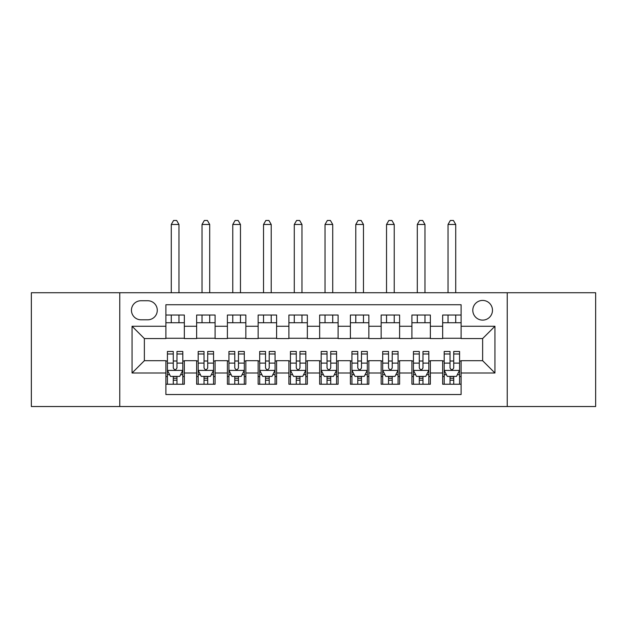 <?xml version="1.0" encoding="UTF-8"?>
<svg xmlns="http://www.w3.org/2000/svg" width="627" height="627" viewBox="0 0 627 627"><rect width="100%" height="100%" fill="white"/><g stroke="black" fill="none" stroke-linecap="round" stroke-linejoin="round"><path stroke-width="0.94" d="M482.633 300.427A9.844 9.844 0 0 0 472.797 310.271A9.844 9.844 0 0 0 482.633 320.115A9.844 9.844 0 0 0 492.477 310.271A9.844 9.844 0 0 0 482.633 300.427M507.235 406.523L595.65 406.523L595.65 292.738L507.235 292.738L507.235 406.523L119.765 406.523L119.765 292.738L31.35 292.738L31.35 406.523L119.765 406.523M461.111 315.036L442.662 315.036L442.662 326.259L430.357 326.259L430.357 338.564L442.662 338.564L442.662 326.259M430.357 326.259L430.357 315.036L411.908 315.036L411.908 326.259L399.603 326.259L399.603 338.564L411.908 338.564L411.908 326.259M399.603 326.259L399.603 315.036L381.153 315.036L381.153 326.259L368.856 326.259L368.856 338.564L381.153 338.564L381.153 326.259M368.856 326.259L368.856 315.036L350.399 315.036L350.399 326.259L338.102 326.259L338.102 338.564L350.399 338.564L350.399 326.259M338.102 326.259L338.102 315.036L319.652 315.036L319.652 326.259L307.348 326.259L307.348 338.564L319.652 338.564L319.652 326.259M307.348 326.259L307.348 315.036L288.898 315.036L288.898 326.259L276.601 326.259L276.601 338.564L288.898 338.564L288.898 326.259M276.601 326.259L276.601 315.036L258.144 315.036L258.144 326.259L245.847 326.259L245.847 338.564L258.144 338.564L258.144 326.259M245.847 326.259L245.847 315.036L227.397 315.036L227.397 326.259L215.092 326.259L215.092 338.564L227.397 338.564L227.397 326.259M215.092 326.259L215.092 315.036L196.643 315.036L196.643 338.564L184.338 338.564L184.338 315.036L165.889 315.036M165.889 384.233L184.338 384.233L184.338 360.705L196.643 360.705L196.643 384.233L215.092 384.233L215.092 360.705L227.397 360.705L227.397 373.002L215.092 373.002M227.397 373.002L227.397 384.233L245.847 384.233L245.847 360.705L258.144 360.705L258.144 373.002L245.847 373.002M258.144 373.002L258.144 384.233L276.601 384.233L276.601 360.705L288.898 360.705L288.898 373.002L276.601 373.002M288.898 373.002L288.898 384.233L307.348 384.233L307.348 360.705L319.652 360.705L319.652 373.002L307.348 373.002M319.652 373.002L319.652 384.233L338.102 384.233L338.102 360.705L350.399 360.705L350.399 373.002L338.102 373.002M350.399 373.002L350.399 384.233L368.856 384.233L368.856 360.705L381.153 360.705L381.153 373.002L368.856 373.002M381.153 373.002L381.153 384.233L399.603 384.233L399.603 360.705L411.908 360.705L411.908 373.002L399.603 373.002M411.908 373.002L411.908 384.233L430.357 384.233L430.357 360.705L442.662 360.705L442.662 373.002L430.357 373.002M140.981 319.801L147.745 319.801A9.53 9.53 0 0 0 157.283 310.271A9.53 9.53 0 0 0 147.745 300.741L140.981 300.741A9.53 9.53 0 0 0 131.451 310.271A9.53 9.53 0 0 0 140.981 319.801M507.235 292.738L119.765 292.738M461.111 326.259L461.111 304.738L165.889 304.738L165.889 338.564L144.367 338.564L144.367 360.705L165.889 360.705L165.889 394.532L461.111 394.532L461.111 360.705L482.633 360.705L482.633 338.564L461.111 338.564L461.111 326.259L494.938 326.259L494.938 373.002L461.111 373.002M165.889 373.002L132.062 373.002L132.062 326.259L165.889 326.259M442.662 373.002L442.662 384.233L461.111 384.233M165.889 322.725L184.338 322.725M165.889 338.259L184.338 338.259M165.889 361.011L167.425 361.011M173.271 361.011L176.963 361.011M182.802 361.011L184.338 361.011M165.889 376.545L167.425 376.545M173.271 376.545L176.963 376.545M182.802 376.545L184.338 376.545M196.643 338.259L215.092 338.259M196.643 322.725L215.092 322.725M196.643 361.011L198.179 361.011M204.026 361.011L207.709 361.011M213.556 361.011L215.092 361.011M196.643 376.545L198.179 376.545M204.026 376.545L207.709 376.545M213.556 376.545L215.092 376.545M227.397 361.011L228.933 361.011M234.772 361.011L238.464 361.011M244.311 361.011L245.847 361.011M227.397 376.545L228.933 376.545M234.772 376.545L238.464 376.545M244.311 376.545L245.847 376.545M227.397 322.725L245.847 322.725M227.397 338.259L245.847 338.259M258.144 361.011L259.688 361.011M265.527 361.011L269.218 361.011M275.057 361.011L276.601 361.011M258.144 376.545L259.688 376.545M265.527 376.545L269.218 376.545M275.057 376.545L276.601 376.545M258.144 322.725L276.601 322.725M258.144 338.259L276.601 338.259M288.898 361.011L290.434 361.011M296.281 361.011L299.972 361.011M305.811 361.011L307.348 361.011M288.898 376.545L290.434 376.545M296.281 376.545L299.972 376.545M305.811 376.545L307.348 376.545M288.898 322.725L307.348 322.725M288.898 338.259L307.348 338.259M319.652 361.011L321.189 361.011M327.028 361.011L330.719 361.011M336.566 361.011L338.102 361.011M319.652 376.545L321.189 376.545M327.028 376.545L330.719 376.545M336.566 376.545L338.102 376.545M319.652 322.725L338.102 322.725M319.652 338.259L338.102 338.259M350.399 361.011L351.943 361.011M357.782 361.011L361.473 361.011M367.312 361.011L368.856 361.011M350.399 376.545L351.943 376.545M357.782 376.545L361.473 376.545M367.312 376.545L368.856 376.545M350.399 322.725L368.856 322.725M350.399 338.259L368.856 338.259M381.153 361.011L382.689 361.011M388.536 361.011L392.228 361.011M398.067 361.011L399.603 361.011M381.153 376.545L382.689 376.545M388.536 376.545L392.228 376.545M398.067 376.545L399.603 376.545M381.153 322.725L399.603 322.725M381.153 338.259L399.603 338.259M411.908 361.011L413.444 361.011M419.291 361.011L422.974 361.011M428.821 361.011L430.357 361.011M411.908 376.545L413.444 376.545M419.291 376.545L422.974 376.545M428.821 376.545L430.357 376.545M411.908 322.725L430.357 322.725M411.908 338.259L430.357 338.259M442.662 361.011L444.198 361.011M450.037 361.011L453.729 361.011M459.575 361.011L461.111 361.011M442.662 376.545L444.198 376.545M450.037 376.545L453.729 376.545M459.575 376.545L461.111 376.545M442.662 322.725L461.111 322.725M442.662 338.259L461.111 338.259M144.367 338.564L132.062 326.259M144.367 360.705L132.062 373.002M494.938 326.259L482.633 338.564M494.938 373.002L482.633 360.705M173.271 380.228L176.963 380.228M167.425 353.989L173.271 353.989L173.271 351.481L167.425 351.481L167.425 370.236L170.505 376.388L179.73 376.388L182.802 370.236L182.802 351.481L176.963 351.481L176.963 353.989L182.802 353.989M182.802 370.236L182.802 384.233M167.425 370.236L167.425 384.233M176.963 376.388L176.963 384.233M173.271 384.233L173.271 376.388M173.271 353.989L173.271 367.931C174.502 370.298 175.732 370.298 176.963 367.931L176.963 353.989M178.961 322.725L178.961 315.036M178.961 292.738L178.961 224.474L171.273 224.474L171.273 292.738M171.273 322.725L171.273 315.036M171.273 224.474L173.577 220.477L176.657 220.477L178.961 224.474M204.026 380.228L207.709 380.228M198.179 353.989L204.026 353.989L204.026 351.481L198.179 351.481L198.179 370.236L201.251 376.388L210.484 376.388L213.556 370.236L213.556 351.481L207.709 351.481L207.709 353.989L213.556 353.989M213.556 370.236L213.556 384.233M198.179 370.236L198.179 384.233M207.709 376.388L207.709 384.233M204.026 384.233L204.026 376.388M204.026 353.989L204.026 367.931C205.248 370.298 206.479 370.298 207.709 367.931L207.709 353.989M209.708 322.725L209.708 315.036M209.708 292.738L209.708 224.474L202.027 224.474L202.027 292.738M202.027 322.725L202.027 315.036M202.027 224.474L204.331 220.477L207.404 220.477L209.708 224.474M234.772 380.228L238.464 380.228M228.933 353.989L234.772 353.989L234.772 351.481L228.933 351.481L228.933 370.236L232.006 376.388L241.23 376.388L244.311 370.236L244.311 351.481L238.464 351.481L238.464 353.989L244.311 353.989M244.311 370.236L244.311 384.233M228.933 370.236L228.933 384.233M238.464 376.388L238.464 384.233M234.772 384.233L234.772 376.388M234.772 353.989L234.772 367.931C236.003 370.298 237.233 370.298 238.464 367.931L238.464 353.989M240.462 322.725L240.462 315.036M240.462 292.738L240.462 224.474L232.774 224.474L232.774 292.738M232.774 322.725L232.774 315.036M232.774 224.474L235.086 220.477L238.158 220.477L240.462 224.474M265.527 380.228L269.218 380.228M259.688 353.989L265.527 353.989L265.527 351.481L259.688 351.481L259.688 370.236L262.76 376.388L271.985 376.388L275.057 370.236L275.057 351.481L269.218 351.481L269.218 353.989L275.057 353.989M275.057 370.236L275.057 384.233M259.688 370.236L259.688 384.233M269.218 376.388L269.218 384.233M265.527 384.233L265.527 376.388M265.527 353.989L265.527 367.931C266.757 370.298 267.988 370.298 269.218 367.931L269.218 353.989M271.217 322.725L271.217 315.036M271.217 292.738L271.217 224.474L263.528 224.474L263.528 292.738M263.528 322.725L263.528 315.036M263.528 224.474L265.832 220.477L268.912 220.477L271.217 224.474M296.281 380.228L299.972 380.228M290.434 353.989L296.281 353.989L296.281 351.481L290.434 351.481L290.434 370.236L293.514 376.388L302.739 376.388L305.811 370.236L305.811 351.481L299.972 351.481L299.972 353.989L305.811 353.989M305.811 370.236L305.811 384.233M290.434 370.236L290.434 384.233M299.972 376.388L299.972 384.233M296.281 384.233L296.281 376.388M296.281 353.989L296.281 367.931C297.504 370.298 298.734 370.298 299.972 367.931L299.972 353.989M301.971 322.725L301.971 315.036M301.971 292.738L301.971 224.474L294.282 224.474L294.282 292.738M294.282 322.725L294.282 315.036M294.282 224.474L296.587 220.477L299.659 220.477L301.971 224.474M327.028 380.228L330.719 380.228M321.189 353.989L327.028 353.989L327.028 351.481L321.189 351.481L321.189 370.236L324.261 376.388L333.486 376.388L336.566 370.236L336.566 351.481L330.719 351.481L330.719 353.989L336.566 353.989M336.566 370.236L336.566 384.233M321.189 370.236L321.189 384.233M330.719 376.388L330.719 384.233M327.028 384.233L327.028 376.388M327.028 353.989L327.028 367.931C328.258 370.298 329.488 370.298 330.719 367.931L330.719 353.989M332.718 322.725L332.718 315.036M332.718 292.738L332.718 224.474L325.029 224.474L325.029 292.738M325.029 322.725L325.029 315.036M325.029 224.474L327.341 220.477L330.413 220.477L332.718 224.474M357.782 380.228L361.473 380.228M351.943 353.989L357.782 353.989L357.782 351.481L351.943 351.481L351.943 370.236L355.015 376.388L364.24 376.388L367.312 370.236L367.312 351.481L361.473 351.481L361.473 353.989L367.312 353.989M367.312 370.236L367.312 384.233M351.943 370.236L351.943 384.233M361.473 376.388L361.473 384.233M357.782 384.233L357.782 376.388M357.782 353.989L357.782 367.931C359.012 370.298 360.243 370.298 361.473 367.931L361.473 353.989M363.472 322.725L363.472 315.036M363.472 292.738L363.472 224.474L355.783 224.474L355.783 292.738M355.783 322.725L355.783 315.036M355.783 224.474L358.088 220.477L361.168 220.477L363.472 224.474M388.536 380.228L392.228 380.228M382.689 353.989L388.536 353.989L388.536 351.481L382.689 351.481L382.689 370.236L385.77 376.388L394.994 376.388L398.067 370.236L398.067 351.481L392.228 351.481L392.228 353.989L398.067 353.989M398.067 370.236L398.067 384.233M382.689 370.236L382.689 384.233M392.228 376.388L392.228 384.233M388.536 384.233L388.536 376.388M388.536 353.989L388.536 367.931C389.767 370.298 390.997 370.298 392.228 367.931L392.228 353.989M394.226 322.725L394.226 315.036M394.226 292.738L394.226 224.474L386.538 224.474L386.538 292.738M386.538 322.725L386.538 315.036M386.538 224.474L388.842 220.477L391.914 220.477L394.226 224.474M419.291 380.228L422.974 380.228M413.444 353.989L419.291 353.989L419.291 351.481L413.444 351.481L413.444 370.236L416.516 376.388L425.749 376.388L428.821 370.236L428.821 351.481L422.974 351.481L422.974 353.989L428.821 353.989M428.821 370.236L428.821 384.233M413.444 370.236L413.444 384.233M422.974 376.388L422.974 384.233M419.291 384.233L419.291 376.388M419.291 353.989L419.291 367.931C420.513 370.298 421.744 370.298 422.974 367.931L422.974 353.989M424.973 322.725L424.973 315.036M424.973 292.738L424.973 224.474L417.292 224.474L417.292 292.738M417.292 322.725L417.292 315.036M417.292 224.474L419.596 220.477L422.669 220.477L424.973 224.474M450.037 380.228L453.729 380.228M444.198 353.989L450.037 353.989L450.037 351.481L444.198 351.481L444.198 370.236L447.27 376.388L456.495 376.388L459.575 370.236L459.575 351.481L453.729 351.481L453.729 353.989L459.575 353.989M459.575 370.236L459.575 384.233M444.198 370.236L444.198 384.233M453.729 376.388L453.729 384.233M450.037 384.233L450.037 376.388M450.037 353.989L450.037 367.931C451.268 370.298 452.498 370.298 453.729 367.931L453.729 353.989M455.727 322.725L455.727 315.036M455.727 292.738L455.727 224.474L448.039 224.474L448.039 292.738M448.039 322.725L448.039 315.036M448.039 224.474L450.343 220.477L453.423 220.477L455.727 224.474M196.643 373.002L184.338 373.002M196.643 326.259L184.338 326.259M167.503 370.392L182.723 370.392M182.802 374.695L180.576 374.695M169.658 374.695L167.425 374.695M176.963 363.111L182.802 363.111M167.425 363.111L173.271 363.111M173.271 378.277L176.963 378.277M198.257 370.392L213.478 370.392M213.556 374.695L211.33 374.695M200.413 374.695L198.179 374.695M207.709 363.111L213.556 363.111M198.179 363.111L204.026 363.111M204.026 378.277L207.709 378.277M229.012 370.392L244.232 370.392M244.311 374.695L242.077 374.695M231.159 374.695L228.933 374.695M238.464 363.111L244.311 363.111M228.933 363.111L234.772 363.111M234.772 378.277L238.464 378.277M259.758 370.392L274.987 370.392M275.057 374.695L272.831 374.695M261.914 374.695L259.688 374.695M269.218 363.111L275.057 363.111M259.688 363.111L265.527 363.111M265.527 378.277L269.218 378.277M290.513 370.392L305.733 370.392M305.811 374.695L303.586 374.695M292.668 374.695L290.434 374.695M299.972 363.111L305.811 363.111M290.434 363.111L296.281 363.111M296.281 378.277L299.972 378.277M321.267 370.392L336.487 370.392M336.566 374.695L334.332 374.695M323.414 374.695L321.189 374.695M330.719 363.111L336.566 363.111M321.189 363.111L327.028 363.111M327.028 378.277L330.719 378.277M352.013 370.392L367.242 370.392M367.312 374.695L365.086 374.695M354.169 374.695L351.943 374.695M361.473 363.111L367.312 363.111M351.943 363.111L357.782 363.111M357.782 378.277L361.473 378.277M382.768 370.392L397.988 370.392M398.067 374.695L395.841 374.695M384.923 374.695L382.689 374.695M392.228 363.111L398.067 363.111M382.689 363.111L388.536 363.111M388.536 378.277L392.228 378.277M413.522 370.392L428.743 370.392M428.821 374.695L426.587 374.695M415.67 374.695L413.444 374.695M422.974 363.111L428.821 363.111M413.444 363.111L419.291 363.111M419.291 378.277L422.974 378.277M444.277 370.392L459.497 370.392M459.575 374.695L457.342 374.695M446.424 374.695L444.198 374.695M453.729 363.111L459.575 363.111M444.198 363.111L450.037 363.111M450.037 378.277L453.729 378.277"/></g></svg>
